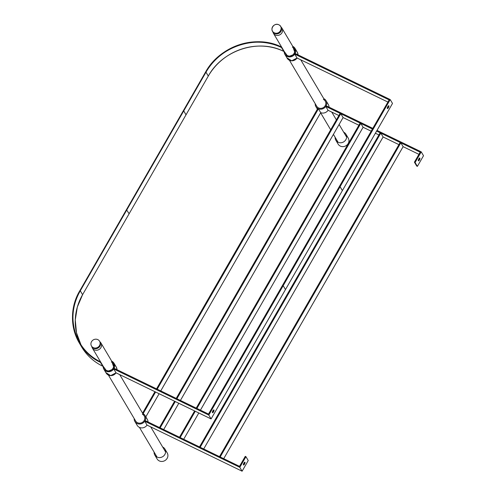 <?xml version="1.0" encoding="UTF-8"?>
<svg xmlns="http://www.w3.org/2000/svg" width="496" height="496" viewBox="0 0 496 496"><rect width="100%" height="100%" fill="white"/><g stroke="black" fill="none" stroke-linecap="round" stroke-linejoin="round"><path stroke-width="0.74" d="M142.371 414.247A4.979 4.6 149.3 0 1 144.224 415.939A4.979 4.6 149.3 0 1 143.363 421.6A4.979 4.6 149.3 0 1 137.51 422.71A4.979 4.6 149.3 0 1 135.656 421.023L108.419 375.106M242.104 471.2L239.804 467.325L245.935 456.667L248.229 460.542L242.104 471.2L147.039 425.103A5.884 5.437 149.3 0 1 139.364 427.347A5.884 5.437 149.3 0 1 137.181 425.351L134.881 421.482A5.884 5.437 -30.7 0 0 137.07 423.479A5.884 5.437 -30.7 0 0 143.976 422.164A5.884 5.437 -30.7 0 0 144.999 415.481A5.884 5.437 -30.7 0 0 142.817 413.484A5.884 5.437 -30.7 0 0 142.749 413.453L143.158 413.664M144.999 415.481L147.3 419.349A5.884 5.437 149.3 0 1 148.006 421.966M134.18 418.531A5.884 5.437 -30.7 0 0 134.881 421.482M91.859 346.661A4.979 4.6 -30.7 0 0 92.392 348.099A4.979 4.6 -30.7 0 0 94.24 349.785A4.979 4.6 -30.7 0 0 100.911 347.609A4.979 4.6 -30.7 0 0 100.961 343.015A4.979 4.6 -30.7 0 0 99.956 341.856A4.706 4.346 149.3 0 1 99.138 347.212A4.706 4.346 149.3 0 1 93.614 348.26A4.706 4.346 149.3 0 1 91.865 346.667L91.481 346.022A4.706 4.346 -30.7 0 0 93.229 347.615A4.706 4.346 -30.7 0 0 98.76 346.568A4.706 4.346 -30.7 0 0 99.572 341.217A4.706 4.346 -30.7 0 0 97.824 339.624A4.706 4.346 -30.7 0 0 92.299 340.671A4.706 4.346 -30.7 0 0 91.481 346.022M164.908 449.035L167.208 452.91A5.884 5.437 149.3 0 1 166.185 459.6A5.884 5.437 149.3 0 1 159.272 460.908A5.884 5.437 149.3 0 1 157.089 458.912L154.789 455.037A5.884 5.437 -30.7 0 0 156.978 457.033A5.884 5.437 -30.7 0 0 163.891 455.725A5.884 5.437 -30.7 0 0 164.908 449.035A5.884 5.437 -30.7 0 0 162.725 447.039A5.884 5.437 -30.7 0 0 162.657 447.008M154.089 452.092A5.884 5.437 -30.7 0 0 154.789 455.037M244.974 462.266A1.569 0.515 -64.1 0 1 244.596 463.971A1.569 0.515 -64.1 0 1 243.524 465.012A1.569 0.515 -64.1 0 1 243.443 464.932A1.569 0.515 -64.1 0 1 243.821 463.227A1.569 0.515 -64.1 0 1 244.894 462.191A1.569 0.515 -64.1 0 1 244.974 462.266M243.406 464.411A1.569 0.515 115.9 0 0 244.348 462.464M245.935 456.667L245.266 456.345L239.518 466.339L145.123 420.565L144.739 421.234L239.804 467.325M147.039 425.103L144.739 421.234M194.606 410.936L179.49 437.23L180.153 437.553L195.275 411.258M196.23 408.109L360.133 123.076L360.803 123.399L196.9 408.437M360.803 123.399L363.097 127.267L200.434 410.149M198.809 412.976L183.694 439.27M345.941 134.218L348.235 138.086A5.884 5.437 149.3 0 1 347.219 144.776A5.884 5.437 149.3 0 1 340.306 146.084A5.884 5.437 149.3 0 1 338.117 144.088L335.823 140.219A5.884 5.437 -30.7 0 0 338.005 142.216A5.884 5.437 -30.7 0 0 344.918 140.907A5.884 5.437 -30.7 0 0 345.941 134.218A5.884 5.437 -30.7 0 0 343.753 132.221A5.884 5.437 -30.7 0 0 343.691 132.19M335.122 137.274A5.884 5.437 -30.7 0 0 335.823 140.219M272.887 31.837A4.979 4.6 -30.7 0 0 273.42 33.275A4.979 4.6 -30.7 0 0 275.274 34.962A4.979 4.6 -30.7 0 0 281.127 33.858A4.979 4.6 -30.7 0 0 281.988 28.191A4.979 4.6 -30.7 0 0 280.984 27.038A4.706 4.346 149.3 0 1 280.172 32.395A4.706 4.346 149.3 0 1 274.641 33.443A4.706 4.346 149.3 0 1 272.893 31.843L272.509 31.198A4.706 4.346 -30.7 0 0 274.257 32.798C268.95 30.467 273.842 22.072 278.857 24.8C284.171 27.131 279.273 35.52 274.257 32.798A4.706 4.346 -30.7 0 0 279.787 31.75A4.706 4.346 -30.7 0 0 280.606 26.4A4.706 4.346 -30.7 0 0 278.857 24.8A4.706 4.346 -30.7 0 0 273.327 25.848A4.706 4.346 -30.7 0 0 272.509 31.198M419.876 158.106A1.569 0.515 -64.1 0 1 419.498 159.811A1.569 0.515 -64.1 0 1 418.426 160.853A1.569 0.515 -64.1 0 1 418.345 160.772A1.569 0.515 -64.1 0 1 418.723 159.067A1.569 0.515 -64.1 0 1 419.796 158.026A1.569 0.515 -64.1 0 1 419.876 158.106M418.302 160.251A1.569 0.515 115.9 0 0 419.25 158.305M417.384 166.371L416.721 166.048L414.42 162.18L415.09 162.502L417.384 166.371L423.516 155.713L421.216 151.838L376.997 130.398M415.09 162.502L421.216 151.838M372.794 128.359L326.151 105.747L325.773 106.411L328.067 110.286L338.886 115.531M176.223 398.406L340.126 113.373L340.789 113.696L343.089 117.564L358.893 125.234M363.097 127.267L371.169 131.186M375.373 133.226L378.907 134.937M380.81 133.102L200.167 447.256L199.497 446.933L380.147 132.779L380.81 133.102L383.11 136.97L398.914 144.64M400.824 142.805L220.174 456.959L219.511 456.636L400.154 142.482L400.824 142.805L403.124 146.673L418.928 154.343M376.619 131.068L420.168 152.185L414.42 162.18M325.773 106.411L372.409 129.028M403.124 146.673L223.715 458.676M383.11 136.97L203.701 448.973M323.404 99.429A4.979 4.6 149.3 0 1 325.252 101.116A4.979 4.6 149.3 0 1 324.39 106.783A4.979 4.6 149.3 0 1 318.537 107.892A4.979 4.6 149.3 0 1 316.69 106.2L289.447 60.283M315.214 103.714A5.884 5.437 -30.7 0 0 315.909 106.659A5.884 5.437 -30.7 0 0 318.097 108.655A5.884 5.437 -30.7 0 0 325.01 107.347A5.884 5.437 -30.7 0 0 326.027 100.657L328.327 104.532A5.884 5.437 149.3 0 1 329.04 107.142M328.067 110.286A5.884 5.437 149.3 0 1 320.72 112.673L160.747 390.904M326.027 100.657A5.884 5.437 -30.7 0 0 323.845 98.661A5.884 5.437 -30.7 0 0 323.776 98.63M174.598 401.233L159.476 427.527L160.146 427.85L175.262 401.555M340.789 113.696L176.886 398.734M343.089 117.564L180.426 400.446M178.802 403.273L163.68 429.567M159.123 393.731L145.818 416.863M156.544 388.87L317.762 108.494L318.432 108.816L157.207 389.193M155.583 392.014L143.146 413.645M318.432 108.816L320.726 112.691M142.575 413.156L154.919 391.691M281.505 47.542L282.038 47.802L281.505 47.542C256.19 34.472 220.119 46.246 205.995 72.193L183.743 110.893L183.34 110.701L205.598 72.001L183.34 110.701L183.743 110.893L205.995 72.193L208.295 76.068C222.413 50.121 258.49 38.341 283.805 51.417L281.505 47.542L283.805 51.417A56.395 52.099 -30.7 0 0 208.295 76.068L186.043 114.768L208.295 76.068L205.995 72.193A56.395 52.099 149.3 0 1 281.505 47.542M113.727 368.962L208.791 415.053L211.091 418.928L116.027 372.831L113.727 368.962L107.074 371.578L103.168 366.259A5.884 5.437 -30.7 0 0 103.869 369.21A5.884 5.437 -30.7 0 0 106.057 371.2A5.884 5.437 -30.7 0 0 112.964 369.892A5.884 5.437 -30.7 0 0 113.987 363.202A5.884 5.437 -30.7 0 0 111.798 361.212A5.884 5.437 -30.7 0 0 111.736 361.175L114.111 368.292L208.506 414.067L339.413 186.422L340.076 186.744L208.791 415.053L113.727 368.962M100.583 361.906A56.395 52.099 149.3 0 1 79.751 342.829A56.395 52.099 149.3 0 1 80.29 290.805L82.59 294.674L186.019 114.799L82.59 294.674A56.395 52.099 -30.7 0 0 80.947 344.739L76.496 332.797L75.268 319.97L77.339 306.999L82.59 294.674L80.29 290.805L183.725 110.93L183.322 110.738L79.893 290.606L183.322 110.738L183.725 110.93L80.29 290.805C64.92 316.144 74.673 350.139 100.707 361.962M101.01 362.626L100.477 362.365C74.226 350.443 64.393 316.157 79.893 290.606A56.866 52.539 -30.7 0 0 79.348 343.071A56.866 52.539 -30.7 0 0 100.477 362.365L101.01 362.626M106.497 370.438C111.922 373.283 116.932 364.399 111.358 361.975A4.979 4.6 149.3 0 1 113.212 363.667A4.979 4.6 149.3 0 1 112.344 369.328A4.979 4.6 149.3 0 1 106.497 370.438A4.979 4.6 149.3 0 1 104.644 368.745M389.155 99.907L294.76 54.138L288.102 56.755L284.202 51.441A5.884 5.437 -30.7 0 0 284.896 54.386A5.884 5.437 -30.7 0 0 287.085 56.383A5.884 5.437 -30.7 0 0 293.998 55.075A5.884 5.437 -30.7 0 0 295.015 48.385A5.884 5.437 -30.7 0 0 292.832 46.388A5.884 5.437 -30.7 0 0 292.764 46.357L295.139 53.475L390.203 99.566L340.095 186.707L339.431 186.384L389.155 99.907L339.469 186.446L340.095 186.707L390.203 99.566L392.503 103.441L342.395 190.582L340.095 186.707L342.395 190.582L392.503 103.441L390.203 99.566L295.139 53.475L294.76 54.138L389.155 99.907M281.616 47.083A56.866 52.539 -30.7 0 0 205.598 72.001C219.833 45.837 256.209 33.964 281.734 47.145M287.525 55.614C292.913 58.491 297.978 49.557 292.392 47.157A4.979 4.6 149.3 0 1 294.24 48.844A4.979 4.6 149.3 0 1 293.378 54.504A4.979 4.6 149.3 0 1 287.525 55.614A4.979 4.6 149.3 0 1 285.677 53.928M105.927 372.62L110.67 375.633L116.027 372.831L211.091 418.928L342.376 190.613L211.091 418.928L208.791 415.053L340.076 186.744L342.376 190.613L340.076 186.744L339.413 186.422L208.506 414.067L114.111 368.292M213.962 409.994C213.051 410.223 212.542 411.11 212.431 412.66C213.342 412.43 213.85 411.544 213.962 409.994A1.569 0.515 -64.1 0 1 213.584 411.699A1.569 0.515 -64.1 0 1 212.511 412.74A1.569 0.515 -64.1 0 1 212.431 412.66A1.569 0.515 -64.1 0 1 212.809 410.955A1.569 0.515 -64.1 0 1 213.881 409.913A1.569 0.515 -64.1 0 1 213.962 409.994M387.333 108.5C388.244 108.271 388.752 107.384 388.864 105.834C387.953 106.063 387.444 106.95 387.333 108.5A1.569 0.515 -64.1 0 1 387.711 106.795A1.569 0.515 -64.1 0 1 388.783 105.753A1.569 0.515 -64.1 0 1 388.864 105.834A1.569 0.515 -64.1 0 1 388.486 107.539A1.569 0.515 -64.1 0 1 387.413 108.581A1.569 0.515 -64.1 0 1 387.333 108.5M213.336 410.192L212.393 412.139A1.569 0.515 115.9 0 0 213.336 410.192M388.238 106.032L387.289 107.979A1.569 0.515 115.9 0 0 388.238 106.032M102.771 366.234L100.477 362.365L102.771 366.234A56.866 52.539 149.3 0 1 81.642 346.946L79.348 343.071M105.474 370.872L105.512 371.225M113.987 363.202L116.287 367.077A5.884 5.437 149.3 0 1 116.994 369.694L116.461 367.406M295.015 48.385L297.315 52.254A5.884 5.437 149.3 0 1 298.022 54.87L297.495 52.582M185.981 114.737L183.743 110.893L185.981 114.737M286.502 56.054L286.539 56.401M286.955 57.796L291.704 60.81L297.054 58.013L387.915 102.064L297.054 58.013A5.884 5.437 149.3 0 1 289.379 60.252A5.884 5.437 149.3 0 1 287.196 58.261L284.896 54.386M282.515 285.361L283.179 285.684L285.479 289.559M126.43 209.678L129.127 213.745M183.725 110.93L186.019 114.799L183.725 110.93M116.027 372.831A5.884 5.437 149.3 0 1 108.351 375.075A5.884 5.437 149.3 0 1 106.169 373.079L103.869 369.21M297.054 58.013L294.76 54.138L297.054 58.013M275.664 33.79L275.999 33.846M277.487 33.809L280.953 31.366L281.164 27.379M92.392 348.099L106.119 371.237M139.432 427.378L157.04 457.064M100.961 343.015L114.688 366.153M119.71 374.616L144.224 415.939M150.722 426.895L165.608 451.986M99.572 341.217L99.956 341.862M338.074 142.247L333.411 134.391M330.683 129.791L320.633 112.852M287.153 56.414L273.42 33.275M346.642 137.163L339.115 124.477M336.381 119.877L331.75 112.071M325.252 101.116L300.737 59.799M295.715 51.33L281.988 28.191M317.39 109.151L315.909 106.659M280.99 27.044L280.606 26.4"/></g></svg>

